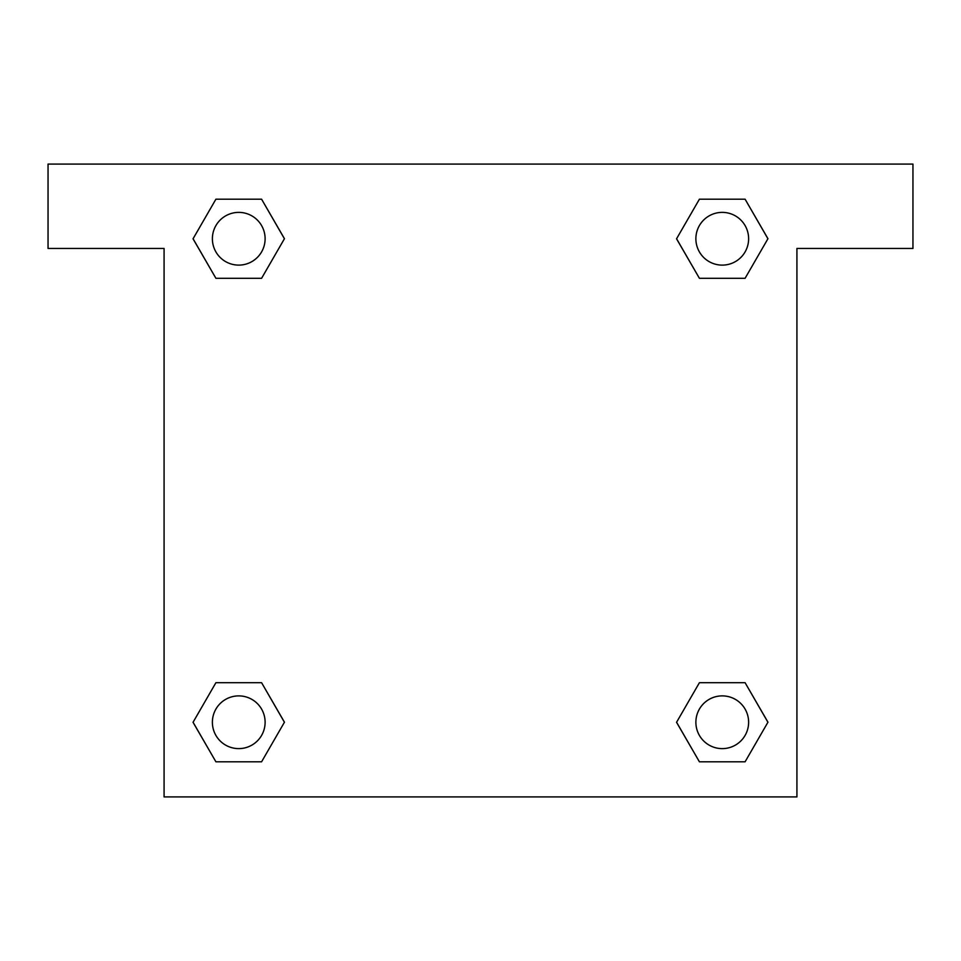 <?xml version="1.0" encoding="UTF-8"?>
<svg xmlns="http://www.w3.org/2000/svg" width="961" height="961" viewBox="0 0 961 961"><rect width="100%" height="100%" fill="white"/><g stroke="black" fill="none" stroke-linecap="round" stroke-linejoin="round"><path stroke-width="1.44" d="M912.95 164.079L48.05 164.079L48.05 248.455L164.079 248.455L164.079 796.921L796.921 796.921L796.921 248.455L912.95 248.455L912.95 164.079M215.913 278.306L261.584 278.306L215.913 278.306L193.077 238.748L215.913 199.191L261.584 199.191L284.42 238.748L261.584 278.306L215.913 278.306L193.029 238.784M261.584 199.191L215.913 199.191L261.584 199.191L284.468 238.724M261.584 682.694L215.913 682.694L261.584 682.694L284.42 722.252L261.584 761.809L215.913 761.809L193.077 722.252L215.913 682.694L261.584 682.694L284.468 722.216M215.913 761.809L261.584 761.809L215.913 761.809L193.029 722.276M745.087 682.694L699.416 682.694L745.087 682.694L767.923 722.252L745.087 761.809L699.416 761.809L676.58 722.252L699.416 682.694L745.087 682.694L767.971 722.216M699.416 761.809L745.087 761.809L699.416 761.809L676.532 722.276M699.416 278.306L745.087 278.306L699.416 278.306L676.58 238.748L699.416 199.191L745.087 199.191L767.923 238.748L745.087 278.306L699.416 278.306L676.532 238.784M745.087 199.191L699.416 199.191L745.087 199.191L767.971 238.724M748.619 722.252A26.367 26.367 0 0 0 709.062 699.416A26.367 26.367 0 0 0 709.062 745.087A26.367 26.367 0 0 0 748.619 722.252M265.116 722.252A26.367 26.367 0 0 0 225.571 699.416A26.367 26.367 0 0 0 225.571 745.087A26.367 26.367 0 0 0 265.116 722.252M748.619 238.748A26.367 26.367 0 0 0 709.062 215.913A26.367 26.367 0 0 0 709.062 261.584A26.367 26.367 0 0 0 748.619 238.748M265.116 238.748A26.367 26.367 0 0 0 225.571 215.913A26.367 26.367 0 0 0 225.571 261.584A26.367 26.367 0 0 0 265.116 238.748"/></g></svg>
